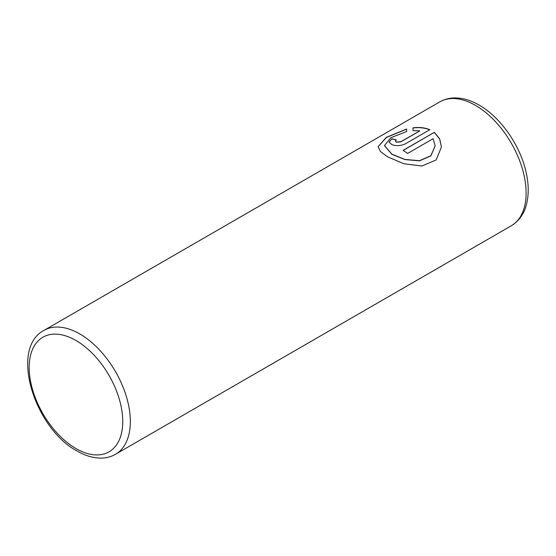 <?xml version="1.0" encoding="UTF-8"?>
<svg xmlns="http://www.w3.org/2000/svg" width="556" height="556" viewBox="0 0 556 556"><rect width="100%" height="100%" fill="white"/><g stroke="black" fill="none" stroke-linecap="round" stroke-linejoin="round"><path stroke-width="0.83" d="M378.136 146.666L386.35 137.492L406.638 129.159M384.467 145.658L391.89 154.311L404.907 159.558L419.453 160.858L430.886 155.875L435.133 145.95M391.89 154.165L384.467 145.575L390.778 137.77L406.638 131.522L406.638 129.013L386.295 137.381L378.136 146.617L380.408 151.44L387.414 156.75L403.712 163.686L421.816 166.029L436.168 159.954L441.464 146.909L439.657 138.889L434.319 132.335L403.086 150.37A71.529 41.297 60 0 1 407.562 153.449L433.124 138.694L435.133 145.804L430.9 155.722L419.46 160.712L404.9 159.412L391.89 154.165M403.204 150.447L434.319 132.335M434.319 132.481L439.615 138.958L441.464 146.895M395.441 141.134L396.365 142.232L400.848 141.843L419.69 130.966L400.848 141.697L396.365 142.086L395.441 141.134L396.365 140.001A71.529 41.297 -120 0 0 391.89 138.798L389.11 142.009L391.89 144.671C396.331 146.165 400.807 145.894 405.324 143.865L429.844 129.708C424.847 127.658 419.224 127.032 412.969 127.845L412.969 130.611L419.69 130.82M412.969 127.991C419.189 127.178 424.812 127.797 429.844 129.854M389.11 142.079L391.89 138.798M391.89 138.944A71.529 41.297 60 0 1 396.213 140.098M79.758 333.927A71.529 41.297 60 0 1 126.49 396.963A71.529 41.297 60 0 1 115.523 454.28C111.402 456.636 106.863 457.901 101.908 458.075C93.832 458.269 85.554 455.913 77.076 450.999C34.576 428.447 9.243 348.417 44 330.389A71.529 41.297 60 0 1 79.758 333.927M75.97 448.546A66.164 38.197 -120 0 0 122.751 421.531A66.164 38.197 -120 0 0 75.97 340.501A66.164 38.197 -120 0 0 29.183 367.509A66.164 38.197 -120 0 0 75.97 448.546M511.298 225.778A71.529 41.297 -120 0 0 522.265 168.461A71.529 41.297 -120 0 0 475.54 105.431A71.529 41.297 -120 0 0 439.775 101.887C444.174 99.378 449.005 98.058 454.266 97.925C462.439 97.814 470.723 100.198 479.112 105.077C500.344 117.066 519.721 144.692 525.844 171.165C528.867 183.814 528.992 195.232 526.212 205.407C524.586 211.475 520.708 220.016 511.298 225.778L115.523 454.28M44 330.389L439.775 101.887"/></g></svg>
